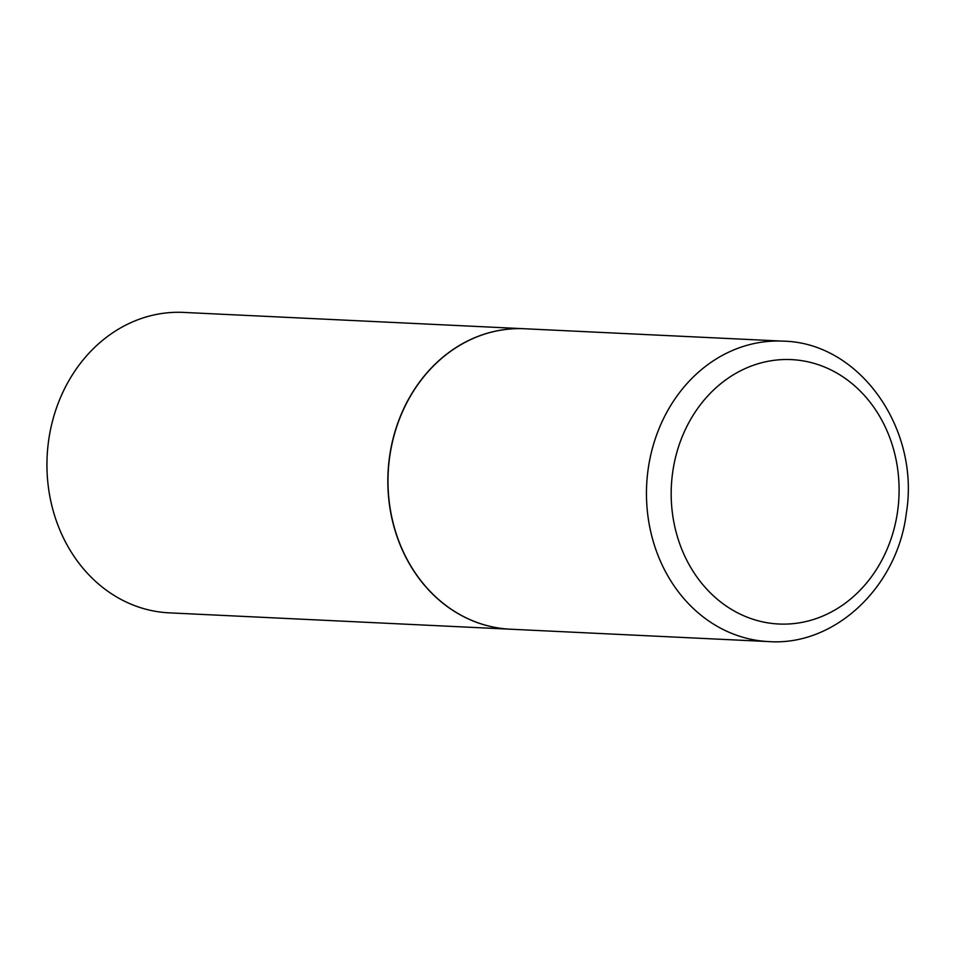 <?xml version="1.0" encoding="UTF-8"?>
<svg xmlns="http://www.w3.org/2000/svg" width="954" height="954" viewBox="0 0 954 954"><rect width="100%" height="100%" fill="white"/><g stroke="black" fill="none" stroke-linecap="round" stroke-linejoin="round"><path stroke-width="1.43" d="M389.685 456.859A150.398 129.446 -87.3 0 1 524.688 328.76L783.162 341.15A150.398 129.446 -87.3 0 0 648.148 469.237A150.398 129.446 -87.3 0 0 768.757 641.589L510.295 629.199A150.398 129.446 -87.3 0 1 389.685 456.859M510.211 629.199A150.398 129.446 -87.3 0 1 510.14 629.199A150.398 129.446 -87.3 0 1 496.438 627.684A150.398 129.446 -87.3 0 1 388.6 464.789A150.398 129.446 -87.3 0 1 524.545 328.748A150.398 129.446 -87.3 0 1 524.617 328.748M510.14 629.199L169.24 612.85A150.398 129.446 -87.3 0 1 155.538 611.347A150.398 129.446 -87.3 0 1 47.7 448.452A150.398 129.446 -87.3 0 1 183.633 312.411L524.545 328.748M672.665 472.337A132.344 113.92 -87.3 0 1 803.53 360.946A132.344 113.92 -87.3 0 1 897.607 511.284A132.344 113.92 -87.3 0 1 766.742 622.676A132.344 113.92 -87.3 0 1 672.665 472.337M768.757 641.589C835.096 646.252 897.511 586.638 906.3 513.347C920.419 429.395 860.031 342.558 783.162 341.15"/></g></svg>
